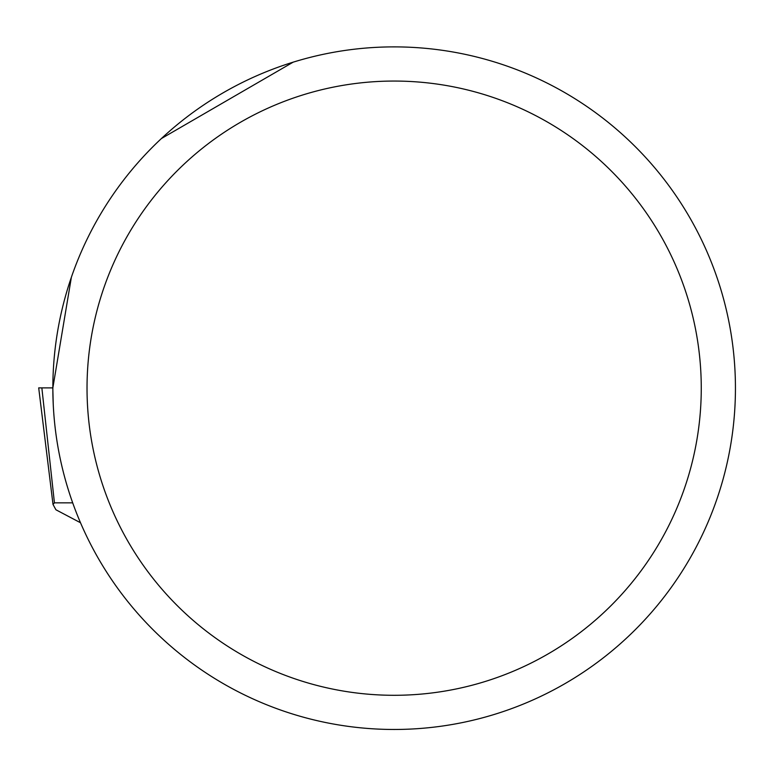 <?xml version="1.0" encoding="UTF-8"?>
<svg xmlns="http://www.w3.org/2000/svg" width="774" height="774" viewBox="0 0 774 774"><rect width="100%" height="100%" fill="white"/><g stroke="black" fill="none" stroke-linecap="round" stroke-linejoin="round"><path stroke-width="1.16" d="M80.506 522.75L55.922 509.776L53.009 504.435L54.432 502.848L72.698 502.848M54.432 502.848L41.854 387.88L52.855 387.88L38.7 387.88L53.009 504.435M52.855 388.18A341.286 341.286 0 0 0 564.788 683.742A341.286 341.286 0 0 0 564.788 92.609A341.286 341.286 0 0 0 52.855 388.18M71.363 277.324L52.806 388.18L53.222 403.902M293.133 62.181L161.437 138.527M87.027 388.18A307.114 307.114 0 0 1 547.702 122.205A307.114 307.114 0 0 1 547.702 654.146A307.114 307.114 0 0 1 87.027 388.18"/></g></svg>

